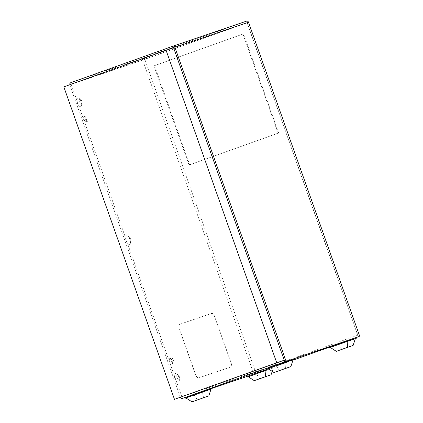 <?xml version="1.0" encoding="UTF-8"?>
<svg xmlns="http://www.w3.org/2000/svg" width="423" height="423" viewBox="0 0 423 423"><rect width="100%" height="100%" fill="white"/><g stroke="black" fill="none" stroke-linecap="round" stroke-linejoin="round"><path stroke-width="0.32" stroke-dasharray="2.12 1.59" d="M173.53 47.625L247.154 22.588L357.853 335.18A1.708 0.746 -109.7 0 1 357.721 337.025M70.995 84.299L142.625 59.944L247.154 22.588M69.732 83.077L142.102 58.469L246.514 21.155M77.367 103.001A4.547 1.993 70.3 0 0 81.507 105.771A4.547 1.993 70.3 0 0 81.142 101.716A4.547 1.993 70.3 0 0 78.831 98.295A4.547 1.993 70.3 0 0 77.367 103.001M81.877 101.441A2.845 1.248 -109.7 0 1 82.104 103.979A2.845 1.248 -109.7 0 1 79.519 102.244A2.845 1.248 -109.7 0 1 80.433 99.305A2.845 1.248 -109.7 0 1 81.877 101.441M126.144 240.74A4.547 1.993 70.3 0 0 130.284 243.511A4.547 1.993 70.3 0 0 129.919 239.455A4.547 1.993 70.3 0 0 127.609 236.034A4.547 1.993 70.3 0 0 126.144 240.74M130.654 239.18A2.845 1.248 -109.7 0 1 130.881 241.718A2.845 1.248 -109.7 0 1 128.296 239.984A2.845 1.248 -109.7 0 1 129.211 237.044A2.845 1.248 -109.7 0 1 130.654 239.18M174.916 378.479A4.547 1.993 70.3 0 0 179.056 381.25A4.547 1.993 70.3 0 0 178.691 377.194A4.547 1.993 70.3 0 0 176.386 373.773A4.547 1.993 70.3 0 0 174.916 378.479M179.431 376.919A2.845 1.248 -109.7 0 1 179.659 379.457A2.845 1.248 -109.7 0 1 177.068 377.723A2.845 1.248 -109.7 0 1 177.988 374.783A2.845 1.248 -109.7 0 1 179.431 376.919M169.924 358.408A2.845 1.248 70.3 0 0 169.919 358.413A2.845 1.248 70.3 0 0 169.697 361.501A2.845 1.248 70.3 0 0 171.823 363.769A2.845 1.248 70.3 0 0 171.833 363.769A2.845 1.248 70.3 0 0 172.05 360.682A2.845 1.248 70.3 0 0 169.924 358.408L171.363 357.895A2.845 1.248 -109.7 0 1 171.368 357.895A2.845 1.248 -109.7 0 1 173.493 360.163A2.845 1.248 -109.7 0 1 173.277 363.251A2.845 1.248 -109.7 0 1 171.141 360.983A2.845 1.248 -109.7 0 1 171.363 357.895M84.235 116.431A2.845 1.248 70.3 0 0 84.23 116.431A2.845 1.248 70.3 0 0 84.008 119.519A2.845 1.248 70.3 0 0 86.133 121.787A2.845 1.248 70.3 0 0 86.144 121.787A2.845 1.248 70.3 0 0 86.361 118.699A2.845 1.248 70.3 0 0 84.235 116.431L85.673 115.918A2.845 1.248 -109.7 0 1 85.679 115.913A2.845 1.248 -109.7 0 1 87.804 118.181A2.845 1.248 -109.7 0 1 87.587 121.269A2.845 1.248 -109.7 0 1 85.451 119A2.845 1.248 -109.7 0 1 85.673 115.918M357.625 337.057A1.708 0.746 70.3 0 0 357.731 335.222L247.085 22.763L173.578 47.762M247.085 22.763L142.673 60.077L63.825 86.863M154.527 65.665L189.636 164.817L278.662 132.991L243.553 33.84L153.935 65.866L243.553 33.84M142.673 60.077L253.319 372.536A1.708 1.533 71.2 0 0 255.312 373.636L247.106 376.428L255.333 373.631A1.708 1.533 71.2 0 1 255.312 373.636L292.954 360.179L255.333 373.631A1.708 0.746 70.3 0 0 255.339 373.625L255.339 373.625A1.708 0.746 70.3 0 0 255.471 371.78L180.404 397.334M181.848 396.816L71.201 84.357M180.394 397.308L69.758 84.875M214.715 316.906A4.262 1.872 70.3 0 0 211.526 313.491L179.669 324.325A4.262 1.872 70.3 0 0 179.653 324.325A4.262 1.872 70.3 0 0 179.32 328.946L195.452 374.498A4.262 1.872 70.3 0 0 198.646 377.919L230.503 367.085A4.262 1.872 70.3 0 0 230.514 367.079A4.262 1.872 70.3 0 0 230.847 362.463L214.715 316.906L230.969 362.421A4.262 1.872 -109.7 0 1 230.635 367.037A4.262 1.872 -109.7 0 1 230.625 367.042L198.768 377.876A4.262 1.872 -109.7 0 1 195.574 374.455L179.442 328.904A4.262 1.872 -109.7 0 1 179.775 324.282L211.643 313.448A4.262 1.872 -109.7 0 1 214.836 316.864M278.662 132.991L189.636 164.817M189.044 165.018L153.935 65.866M242.961 34.041L278.07 133.192M173.277 363.251A2.845 1.248 -109.7 0 1 173.266 363.251L171.833 363.769M87.587 121.269A2.845 1.248 -109.7 0 1 87.577 121.274L86.144 121.787M356.039 337.617L329.147 347.077M341.853 349.451L338.537 344.623L330.278 347.431L338.231 344.74L337.993 344.068M338.231 344.74L355.378 338.606L338.537 344.623M268.362 368.861L247.095 376.407M248.243 376.771L256.185 374.069L255.947 373.398M256.185 374.069L274.231 367.619L273.993 366.947M274.231 367.619L248.232 376.761M272.211 371.346L273.332 367.931M259.801 378.786L256.491 373.953M211.696 388.134L184.798 397.594M185.946 397.953L193.887 395.251L193.649 394.585M193.887 395.251L211.035 389.123M185.935 397.948L211.035 389.118M197.504 399.968L194.194 395.14M293.742 358.799L266.85 368.264M267.992 368.623L275.933 365.921L275.696 365.255M275.933 365.921L293.081 359.793L267.981 368.618M279.555 370.638L276.24 365.81M357.853 335.18L359.175 334.709M144.777 59.188L144.254 57.713M142.625 59.944L142.102 58.469M70.419 84.5L69.895 83.024M357.731 335.222L255.471 371.78L144.825 59.32M356.044 337.628L329.194 347.225L356.044 337.628M184.809 397.609L211.801 388.43L184.809 397.609M82.104 103.979L81.507 105.771M130.881 241.718L130.284 243.511M179.659 379.457L179.056 381.25M80.433 99.305L78.831 98.295M129.211 237.044L127.609 236.034M177.988 374.783L176.386 373.773"/><path stroke-width="0.63" d="M172.928 46.181L246.514 21.155A1.708 1.533 71.2 0 1 248.528 22.25L359.175 334.709A1.708 0.746 -109.7 0 1 359.042 336.555L357.715 337.025A1.708 0.746 -109.7 0 1 357.715 337.025A1.708 0.746 -109.7 0 1 357.71 337.031L284.795 361.824L173.53 47.625L70.995 84.299M71.154 84.225L70.63 82.749L172.891 46.192A1.708 1.533 71.2 0 1 174.9 47.286L286.117 361.353L284.795 361.824M357.71 337.031L359.037 336.555A1.708 0.746 -109.7 0 1 359.037 336.555L286.117 361.353M70.63 82.749L69.732 83.077L70.255 84.552M173.578 47.762L166.086 50.311L276.732 362.77L284.108 360.259L284.674 361.866L357.594 337.073A1.708 0.746 70.3 0 0 357.599 337.073A1.708 0.746 70.3 0 0 357.625 337.057M166.086 50.311L63.825 86.863L174.472 399.323L276.732 362.77M284.674 361.866L182.419 398.424A1.708 1.533 71.2 0 1 180.404 397.334L180.394 397.308M284.108 360.259L174.472 399.323M329.147 347.077L356.039 337.617L356.277 338.289L329.38 347.748L329.147 347.077M347.193 340.626L347.426 341.298M329.38 347.748L347.119 341.409L347.606 347.299L353.136 345.417L355.378 338.601L356.277 338.289M355.378 338.601L347.119 341.409M353.136 345.417L336.317 351.333L330.278 347.431M336.317 351.333L347.606 347.299M265.142 369.956L265.38 370.627L247.333 377.078L247.095 376.407L268.362 368.861M247.333 377.078L248.243 376.771M265.073 370.744L265.554 376.629L271.09 374.746L254.271 380.663L248.232 376.761L265.38 370.627M271.09 374.746L272.211 371.346M254.271 380.663L265.554 376.629M184.798 397.594L211.696 388.134L211.934 388.8L185.036 398.26L184.798 397.594M202.844 391.143L203.082 391.809M185.036 398.26L185.946 397.953M211.035 389.123L211.934 388.8M202.776 391.925L185.935 397.948L191.973 401.85L208.793 395.933L211.035 389.118L202.776 391.925L203.257 397.816M208.793 395.933L191.973 401.85M266.85 368.264L293.742 358.799L293.98 359.471L267.082 368.93L266.85 368.264M284.891 361.813L285.128 362.479M267.082 368.93L267.992 368.623M293.081 359.788L284.822 362.596L285.308 368.486L290.839 366.604L293.081 359.788L293.98 359.471M284.822 362.596L267.981 368.618L274.019 372.52L285.308 368.486M290.839 366.604L274.019 372.52M248.528 22.25L174.9 47.286M357.594 337.073L356.044 337.628L357.599 337.073M329.194 347.225L292.954 360.179L329.194 347.225M211.801 388.43L247.106 376.428L211.801 388.43M172.912 46.186L246.535 21.15"/></g></svg>
